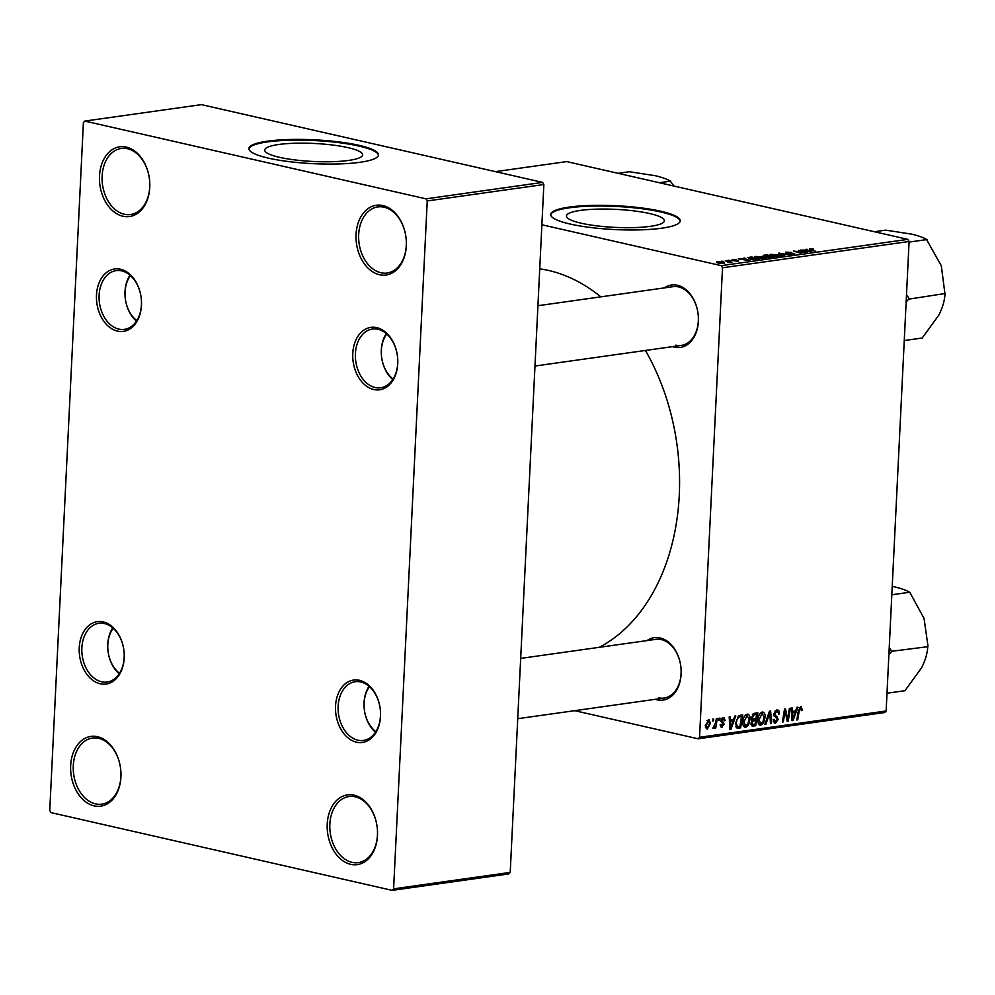 <?xml version="1.0" encoding="UTF-8"?>
<svg xmlns="http://www.w3.org/2000/svg" width="995" height="995" viewBox="0 0 995 995"><rect width="100%" height="100%" fill="white"/><g stroke="black" fill="none" stroke-linecap="round" stroke-linejoin="round"><path stroke-width="1.49" d="M97.485 736.71A35.223 24.95 82 0 1 120.917 777.02A35.223 24.95 82 0 1 94.102 805.863A35.223 24.95 82 0 1 70.67 765.565A35.223 24.95 82 0 1 97.485 736.71M95.483 803.861A33.37 23.631 -98 0 0 101.751 804.147A33.37 23.631 -98 0 0 120.905 772.182A33.37 23.631 -98 0 0 98.692 738.352A33.37 23.631 -98 0 0 92.435 738.066A33.37 23.631 -98 0 0 73.282 770.03A33.37 23.631 -98 0 0 95.483 803.861M354.046 795.179A35.223 24.95 82 0 1 377.478 835.489A35.223 24.95 82 0 1 350.663 864.332A35.223 24.95 82 0 1 327.231 824.034A35.223 24.95 82 0 1 354.046 795.179M352.043 862.329A33.37 23.631 -98 0 0 358.312 862.615A33.37 23.631 -98 0 0 377.453 830.651A33.37 23.631 -98 0 0 355.252 796.821A33.37 23.631 -98 0 0 348.996 796.535A33.37 23.631 -98 0 0 329.842 828.499A33.37 23.631 -98 0 0 352.043 862.329M382.888 205.567A35.223 24.95 82 0 1 406.321 245.877A35.223 24.95 82 0 1 379.505 274.719A35.223 24.95 82 0 1 356.061 234.422A35.223 24.95 82 0 1 382.888 205.567M380.886 272.717A33.37 23.631 -98 0 0 387.142 273.003A33.37 23.631 -98 0 0 406.296 241.039A33.37 23.631 -98 0 0 384.095 207.209A33.37 23.631 -98 0 0 377.826 206.923A33.37 23.631 -98 0 0 358.673 238.887A33.37 23.631 -98 0 0 380.886 272.717M126.328 147.098A35.223 24.95 82 0 1 149.76 187.396A35.223 24.95 82 0 1 122.945 216.251A35.223 24.95 82 0 1 99.5 175.953A35.223 24.95 82 0 1 126.328 147.098M124.325 214.248A33.37 23.631 -98 0 0 130.581 214.534A33.37 23.631 -98 0 0 149.735 182.57A33.37 23.631 -98 0 0 127.534 148.74A33.37 23.631 -98 0 0 121.266 148.454A33.37 23.631 -98 0 0 102.124 180.418A33.37 23.631 -98 0 0 124.325 214.248M279.421 157.297A49.004 9.017 2.8 0 0 332.442 161.688A49.004 9.017 2.8 0 0 362.628 154.859A49.004 9.017 2.8 0 0 347.939 147.633A49.004 9.017 2.8 0 0 294.918 143.243A49.004 9.017 2.8 0 0 264.732 150.071A49.004 9.017 2.8 0 0 279.421 157.297M268.364 158.13A64.874 11.94 2.8 0 0 338.549 163.951A64.874 11.94 2.8 0 0 378.51 154.909A64.874 11.94 2.8 0 0 359.071 145.345A64.874 11.94 2.8 0 0 288.873 139.524A64.874 11.94 2.8 0 0 248.912 148.566A64.874 11.94 2.8 0 0 268.364 158.13M378.461 155.27A64.874 11.94 2.8 0 0 359.033 146.078A64.874 11.94 2.8 0 0 289.756 140.233A64.874 11.94 2.8 0 0 248.924 148.939M581.167 223.203A49.004 9.017 2.8 0 0 634.188 227.594A49.004 9.017 2.8 0 0 664.386 220.766A49.004 9.017 2.8 0 0 649.698 213.552A49.004 9.017 2.8 0 0 596.677 209.149A49.004 9.017 2.8 0 0 566.478 215.977A49.004 9.017 2.8 0 0 581.167 223.203M570.123 224.037A64.874 11.94 2.8 0 0 640.307 229.857A64.874 11.94 2.8 0 0 680.269 220.815A64.874 11.94 2.8 0 0 660.817 211.251A64.874 11.94 2.8 0 0 590.632 205.443A64.874 11.94 2.8 0 0 550.67 214.472A64.874 11.94 2.8 0 0 570.123 224.037M680.219 221.176A64.874 11.94 2.8 0 0 660.779 211.985A64.874 11.94 2.8 0 0 591.515 206.139A64.874 11.94 2.8 0 0 550.683 214.845M647.024 640.581A31.517 22.313 82 0 1 660.145 637.957A31.517 22.313 82 0 1 681.115 674.025A31.517 22.313 82 0 1 657.123 699.833A31.517 22.313 82 0 1 655.307 699.311M658.503 697.831A29.663 21.007 -98 0 0 664.063 698.08A29.663 21.007 -98 0 0 681.09 669.672A29.663 21.007 -98 0 0 661.352 639.598A29.663 21.007 -98 0 0 655.792 639.35L520.683 658.391M664.274 287.903A31.517 22.313 82 0 1 677.396 285.279A31.517 22.313 82 0 1 698.366 321.348A31.517 22.313 82 0 1 674.374 347.155A31.517 22.313 82 0 1 672.558 346.633M675.754 345.153A29.663 21.007 -98 0 0 681.314 345.402A29.663 21.007 -98 0 0 698.341 316.995A29.663 21.007 -98 0 0 678.602 286.921A29.663 21.007 -98 0 0 673.043 286.672L537.922 305.714M539.738 268.824A196.488 139.163 82 0 1 548.543 270.453A196.488 139.163 82 0 1 600.831 296.846M120.482 269.235A31.517 22.313 82 0 1 141.452 305.303A31.517 22.313 82 0 1 117.46 331.111A31.517 22.313 82 0 1 96.49 295.055A31.517 22.313 82 0 1 120.482 269.235M118.84 329.109A29.663 21.007 -98 0 0 124.4 329.357A29.663 21.007 -98 0 0 141.427 300.95A29.663 21.007 -98 0 0 121.688 270.876A29.663 21.007 -98 0 0 116.129 270.628A29.663 21.007 -98 0 0 99.102 299.035A29.663 21.007 -98 0 0 118.84 329.109M103.231 621.912A31.517 22.313 82 0 1 124.201 657.969A31.517 22.313 82 0 1 100.209 683.789A31.517 22.313 82 0 1 79.239 647.733A31.517 22.313 82 0 1 103.231 621.912M101.59 681.786A29.663 21.007 -98 0 0 107.161 682.035A29.663 21.007 -98 0 0 124.176 653.628A29.663 21.007 -98 0 0 104.438 623.554A29.663 21.007 -98 0 0 98.878 623.305A29.663 21.007 -98 0 0 81.851 651.713A29.663 21.007 -98 0 0 101.59 681.786M359.531 680.319A31.517 22.313 82 0 1 380.5 716.388A31.517 22.313 82 0 1 356.508 742.195A31.517 22.313 82 0 1 335.539 706.139A31.517 22.313 82 0 1 359.531 680.319M357.889 740.193A29.663 21.007 -98 0 0 363.449 740.442A29.663 21.007 -98 0 0 380.476 712.034A29.663 21.007 -98 0 0 360.737 681.961A29.663 21.007 -98 0 0 355.178 681.712A29.663 21.007 -98 0 0 338.151 710.119A29.663 21.007 -98 0 0 357.889 740.193M376.782 327.641A31.517 22.313 82 0 1 397.751 363.71A31.517 22.313 82 0 1 373.747 389.518A31.517 22.313 82 0 1 352.777 353.461A31.517 22.313 82 0 1 376.782 327.641M375.14 387.515A29.663 21.007 -98 0 0 380.699 387.764A29.663 21.007 -98 0 0 397.726 359.357A29.663 21.007 -98 0 0 377.988 329.283A29.663 21.007 -98 0 0 372.428 329.034A29.663 21.007 -98 0 0 355.402 357.441A29.663 21.007 -98 0 0 375.14 387.515M716.35 718.651L717.308 718.514L715.741 727.942L714.783 728.079L715.119 726.126L713.49 728.427L712.868 728.178L715.691 722.42L716.35 718.651M719.086 718.266L720.019 718.141L719.733 719.982L718.776 720.119L719.086 718.266M740.069 715.305L742.755 714.932L740.603 727.892L737.195 728.203L735.442 723.44L738.601 715.815L740.069 715.305M747.195 714.149C749.247 714.385 750.205 716.077 750.031 719.211L748.514 725.032L745.728 727.333C743.601 727.084 742.656 725.33 742.879 722.096C743.054 718.054 744.496 715.405 747.195 714.149L747.929 714.174M744.335 727.009L745.006 727.308M762.269 712.022C764.334 712.258 765.279 713.95 765.118 717.084L763.6 722.905L760.814 725.206C758.688 724.957 757.73 723.216 757.954 719.97C758.128 715.927 759.571 713.278 762.269 712.022L763.003 712.047M759.421 724.882L760.08 725.181M776.821 709.97C778.724 709.845 779.582 711.151 779.421 713.888L778.476 714.174L778.326 712.333L776.697 711.462L774.744 713.863L778.214 719.397L775.515 723.129L773.04 719.808L774.01 719.273L775.615 721.636L777.269 719.609L773.799 714.111L776.821 709.97L777.791 709.995M775.018 710.952L777.369 711.487L774.918 711.064M774.048 722.793L774.719 723.116M773.152 721.176L775.615 721.636M800.751 706.599L802.331 710.318L801.373 710.617L800.614 708.092L799.259 710.666L797.729 719.833L796.784 719.97L798.363 710.48L801.361 706.612M799.221 707.719L800.9 708.104L799.196 707.768M541.889 224.77L721.275 265.653L907.863 239.36L909.107 241.486L722.507 267.779L699.547 737.283L886.135 710.99L884.729 712.507L698.142 738.8L699.547 737.283M909.107 241.486L886.135 710.99M796.871 707.308L797.89 707.159L793.052 720.492L791.908 720.654L791.286 708.092L792.231 707.955L792.368 711.388L795.59 710.94L796.871 707.308M789.396 708.365L790.353 708.229L788.177 721.188L787.182 721.325L785.117 710.878L783.326 721.872L782.368 721.997L784.52 709.049L785.515 708.913L787.605 719.335L789.396 708.365M769.458 711.176L770.665 711.002L771.423 723.539L770.478 723.676L769.819 712.93L765.889 724.323L764.869 724.472L769.458 711.176M754.198 713.315L757.842 712.806L755.678 725.765L752.108 726.051L751.001 723.353L752.407 720.069L751.399 717.656L754.198 713.315M751.573 725.678L753.364 726.089L752.108 726.051M734.795 716.052L735.815 715.915L730.977 729.248L729.82 729.41L729.211 716.848L730.156 716.711L730.293 720.144L733.514 719.683L734.795 716.052M720.89 726.91L722.183 727.196L720.169 724.683L721.126 724.385L722.283 726.039L723.328 724.621L720.84 720.517L723.203 717.519L725.293 720.517L724.335 720.815L723.104 718.688L721.785 720.28L724.285 724.285L721.475 727.183M721.723 718.29L723.502 718.701L721.661 718.365M720.231 725.641L722.283 726.039M723.203 717.519L723.95 717.544M712.718 719.161L713.664 719.037L713.378 720.877L712.408 721.014L712.718 719.161M708.477 719.596L710.542 722.979L707.271 729.298L705.268 725.741L709.062 719.621M574.7 710.679L698.142 738.8M728.937 262.63L725.38 260.69L726.338 260.553L731.959 262.245L729.26 262.618M728.104 260.304L730.181 260.503L728.104 260.304M749.098 257.344L751.785 256.971L759.508 259.297L750.305 259.197L747.867 257.606L749.073 257.854M766.05 258.19L757.506 258.103L754.77 256.872L763.202 256.797L766.1 258.053M781.125 256.063L772.593 255.976L769.844 254.745L778.289 254.67L781.187 255.926M785.677 253.178L785.727 252.145L791.672 252.456L786.448 253.004L794.632 253.489L794.557 254.397L789.023 254.111L793.749 253.625L785.602 253.165L785.727 252.145L785.602 253.165M786.746 252.394L786.436 253.327M794.632 253.489L794.557 254.397L794.632 253.489M793.488 254.496L793.749 253.625M813.549 248.974L810.676 249.024L811.174 249.596L815.689 251.374L810.017 249.67L809.644 248.775L813.524 249.335M810.676 249.024L811.149 250.019M810.017 249.67L809.644 248.775L809.607 249.546M495.423 171.637L566.665 161.6L907.863 239.36M805.9 249.347L811.957 251.897L800.316 250.131L807.306 250.081L805.9 249.347M798.425 250.392L807.082 252.593L795.639 251.312L801.273 253.414L793.55 251.088L805.005 252.357L798.425 250.392M778.488 253.203L790.328 254.956L780.254 253.439L784.794 255.727L783.774 255.877L778.488 253.203M763.177 256.3L763.227 255.354L766.859 254.844L774.583 257.17L767.506 257.332L763.501 256.374L763.227 255.354L763.501 256.374M767.506 257.332L766.486 256.996M743.812 258.091L749.882 260.653L738.228 258.874L745.23 258.824L743.812 258.091M736.623 259.906L732.693 260.304L738.576 260.653L738.514 261.362L731.822 260.454L732.096 259.695L736.623 259.956M732.892 259.894L732.668 260.603M738.576 260.653L738.514 261.362L738.576 260.653M737.705 261.449L737.78 260.814M731.822 260.454L732.096 259.695L732.059 260.503M721.748 261.2L723.813 261.399L721.748 261.2M717.333 262.792L717.383 261.772L722.308 262.071C724.746 262.593 725.181 263.053 723.614 263.464L718.601 263.14C716.288 262.63 715.878 262.17 717.383 261.772L716.4 262.183M724.646 263.066L723.614 263.464M542.623 182.396L201.425 104.637L84.799 121.079L425.997 198.838L542.623 182.396L543.855 184.523L427.241 200.953L393.597 888.846L510.211 872.404L508.806 873.921L392.179 890.363L393.597 888.846M543.855 184.523L510.211 872.404M84.799 121.079L83.393 122.596L49.75 810.477L50.981 812.604L392.179 890.363M427.241 200.953L425.997 198.838M645.432 350.464A196.488 139.163 82 0 1 599.301 647.31M722.507 267.779L721.275 265.653M806.883 249.857L806.92 249.198M809.37 251.2L807.878 250.392L805.303 250.752L809.37 251.2M779.657 253.8L779.694 253.041M780.229 254.086L780.254 253.439M771.1 255.566L771.162 254.198M778.774 256.573L779.682 255.715L777.294 254.795L772.182 254.446L771.249 255.615M773.612 256.188L779.682 255.715M772.182 254.446C770.789 254.882 771.262 255.342 773.637 255.864M769.396 256.436L766.859 254.844M772.729 257.033L767.643 256.822L772.705 257.431M767.369 257.307L767.419 256.312L769.421 256.038M764.458 256.548L767.419 256.312M764.16 255.64L764.471 256.25L764.16 255.64L766.809 255.255M756.026 257.693L756.088 256.312M763.7 258.7L764.608 257.842L762.22 256.909L757.108 256.573L756.163 257.742M758.538 258.314L764.608 257.842M757.108 256.573C755.702 256.996 756.188 257.469 758.551 257.991M744.807 258.6L744.845 257.954M747.282 259.944L745.79 259.148L743.228 259.508L747.282 259.944M757.655 259.16L751.735 257.382L748.887 258.053L757.63 259.558M719.534 263.314L722.805 263.265L721.462 262.22L718.216 261.971L717.656 262.891M718.216 261.971L719.547 263.003M791.883 720.231L793.052 720.492M791.435 711.176L792.368 711.388M793.562 716.45L794.993 712.495L792.43 712.868L792.679 719.161L793.562 716.45M791.46 711.699L794.993 712.495M791.821 718.975L792.679 719.161M791.51 712.656L792.43 712.868M801.497 708.925L802.467 709.149M801.448 710.119L802.331 710.318M796.833 719.634L797.729 719.833M787.095 720.94L788.177 721.188M784.247 710.679L785.117 710.878M783.687 714.062L784.607 714.273M782.418 721.661L783.326 721.872M785.963 715.716L787.045 715.965M786.709 719.124L787.605 719.335M778.5 713.676L779.421 713.888M773.836 713.651L774.744 713.863M773.799 714.671L774.943 714.932M774.048 716.014L777.294 716.761M777.257 719.174L778.214 719.397M770.453 723.315L771.423 723.539M768.924 712.718L769.819 712.93M764.993 724.124L765.889 724.323M764.185 716.873L765.118 717.084M762.481 722.644L763.6 722.905M762.904 722.022L764.172 717.159L762.133 713.514L758.886 719.982L760.914 723.713L762.904 722.022M758.277 723.203L760.914 723.713M757.966 719.771L758.886 719.982M760.379 713.116L762.618 713.527L760.454 713.042M751.101 724.721L755.678 725.765M754.981 724.385L755.653 720.343L752.556 721.3L751.946 723.154L753.364 724.609L754.981 724.385M751.735 719.46L755.653 720.343M751.026 724.273L753.364 724.609M751.038 722.955L751.946 723.154M751.573 721.076L752.556 721.3M755.901 718.825L756.635 714.46L753.924 714.907L752.344 717.557L753.899 719.111L755.901 718.825M753.265 713.689L756.635 714.46M751.474 718.738L753.899 719.111M751.424 717.345L752.344 717.557M752.419 714.559L753.924 714.907M749.111 718.999L750.031 719.211M747.394 724.77L748.514 725.032M747.83 724.149L749.098 719.285L747.046 715.641L743.812 722.109L745.84 725.84L747.83 724.149M743.203 725.33L745.84 725.84M742.892 721.897L743.812 722.109M745.305 715.243L747.531 715.654L745.379 715.169M729.808 728.974L730.977 729.248M729.36 719.932L730.293 720.144M731.474 725.206L732.917 721.251L730.342 721.611L730.604 727.917L731.474 725.206M729.385 720.442L732.917 721.251M729.745 727.718L730.604 727.917M729.434 721.4L730.342 721.611M735.827 726.798L740.603 727.892M739.894 726.512L741.549 716.587L740.342 716.748C737.83 717.432 736.499 719.646 736.375 723.39L737.345 726.649L739.894 726.512M738.501 715.89L741.549 716.587M737.519 726.711L738.526 726.698M735.454 723.178L736.375 723.39M738.054 716.238L740.342 716.748M724.335 720.131L725.293 720.343M724.348 720.305L725.293 720.517M720.89 720.082L721.785 720.28M720.84 720.815L721.947 721.064M723.315 724.061L724.285 724.285M718.825 719.783L719.733 719.982M712.47 720.678L713.378 720.877M714.845 727.731L715.741 727.942M709.609 722.756L710.542 722.979M707.37 728.141L709.597 723.253L708.415 720.753L706.201 725.604L707.37 728.141L705.418 727.743L706.848 728.017M705.281 725.405L706.201 725.604M707.047 720.442L708.701 720.766L707.097 720.405M119.213 673.814A29.663 21.007 82 0 1 112.733 627.87M113.219 628.293A27.81 19.689 -98 0 0 119.562 673.279M618.082 173.317L629.387 171.725L655.232 175.705C662.148 177.359 667.147 179.125 670.207 181.028L673.988 186.065M659.399 182.732L670.705 181.14M136.464 321.136A29.663 21.007 82 0 1 129.984 275.192M130.469 275.615A27.81 19.689 -98 0 0 136.812 320.601M369.518 686.699A27.81 19.689 -98 0 0 375.861 731.686M375.513 732.221A29.663 21.007 82 0 1 369.033 686.276M386.769 334.022A27.81 19.689 -98 0 0 393.1 379.008M392.751 379.543A29.663 21.007 82 0 1 386.284 333.599M906.146 302.007L908.696 299.147A57.561 40.77 -98 0 0 908.721 298.55A57.561 40.77 -98 0 0 908.746 297.965L906.495 294.843M874.381 231.735L885.687 230.143L911.532 234.111C918.447 235.765 923.435 237.544 926.507 239.434L941.307 265.789L944.976 294.022C944.703 300.353 942.688 307.356 938.894 315.029L922.191 338.026L904.256 340.551M908.696 299.147L945.25 293.5M908.97 298.612L908.746 297.965M909.069 242.083L927.004 239.559M888.896 654.685L891.719 651.29L927.726 646.7C927.464 653.031 925.437 660.033 921.656 667.707L904.94 690.704L887.005 693.229M891.719 651.29L889.244 647.521M891.818 594.761L909.753 592.236L924.057 618.467L927.999 646.178M892.241 586.341L894.281 586.789C901.196 588.443 906.184 590.222 909.256 592.112L909.753 592.236M891.445 651.825A57.561 40.77 -98 0 0 891.508 650.643M781.336 254.645L781.373 253.986M791.659 715.815L792.592 716.027M798.363 710.455L799.259 710.666M773.886 715.467L776.199 716.002M767.991 715.405L768.924 715.616M752.307 720.144L754.111 720.567M752.693 714.211L754.857 714.708M729.584 724.559L730.517 724.77M736.449 727.78L738.34 728.203M720.902 721.375L722.805 721.81M779.707 255.827L779.67 256.499M764.633 257.954L764.595 258.625M748.887 258.053L748.849 258.8M517.723 718.701L664.063 698.08M681.314 345.402L534.974 366.023"/></g></svg>
